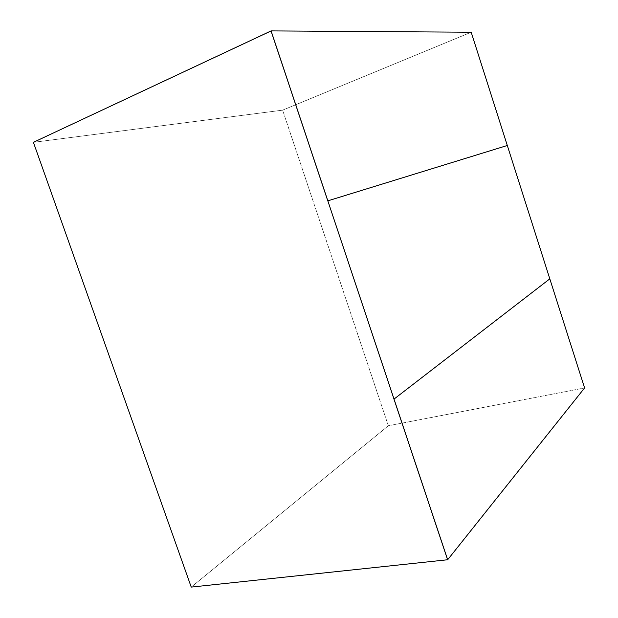 <?xml version="1.0" encoding="UTF-8"?>
<svg xmlns="http://www.w3.org/2000/svg" width="618" height="618" viewBox="0 0 618 618"><rect width="100%" height="100%" fill="white"/><g stroke="black" fill="none" stroke-linecap="round" stroke-linejoin="round"><path stroke-width="0.46" stroke-dasharray="3.09 2.32" d="M271.109 30.923L471.155 32.244L507.254 145.5L327.779 200.858L507.254 145.5L471.155 32.244L271.109 30.923L471.155 32.244L282.619 110.158L33.411 142.333L282.619 110.158L471.155 32.244L507.301 145.485M549.811 278.857L584.543 387.95L388.351 425.771L282.619 110.158L388.351 425.771L584.543 387.95L447.656 559.699L584.543 387.95L549.773 278.865L393.967 399.097L549.773 278.865L584.543 387.95L447.656 559.699M191.24 587.1L388.351 425.771L191.24 587.1"/><path stroke-width="0.93" d="M447.656 559.699L393.967 399.097L447.61 559.754L191.24 587.1L33.411 142.333L191.24 587.1L447.61 559.754L271.109 30.923L33.411 142.333L271.039 30.923L327.779 200.858L271.109 30.923M507.301 145.485L471.194 32.229L271.093 30.9L327.834 200.842L507.301 145.485L549.811 278.857L507.301 145.485L327.834 200.842L394.029 399.089L549.811 278.857L394.029 399.089L447.671 559.746L584.589 387.942L549.811 278.857"/></g></svg>

